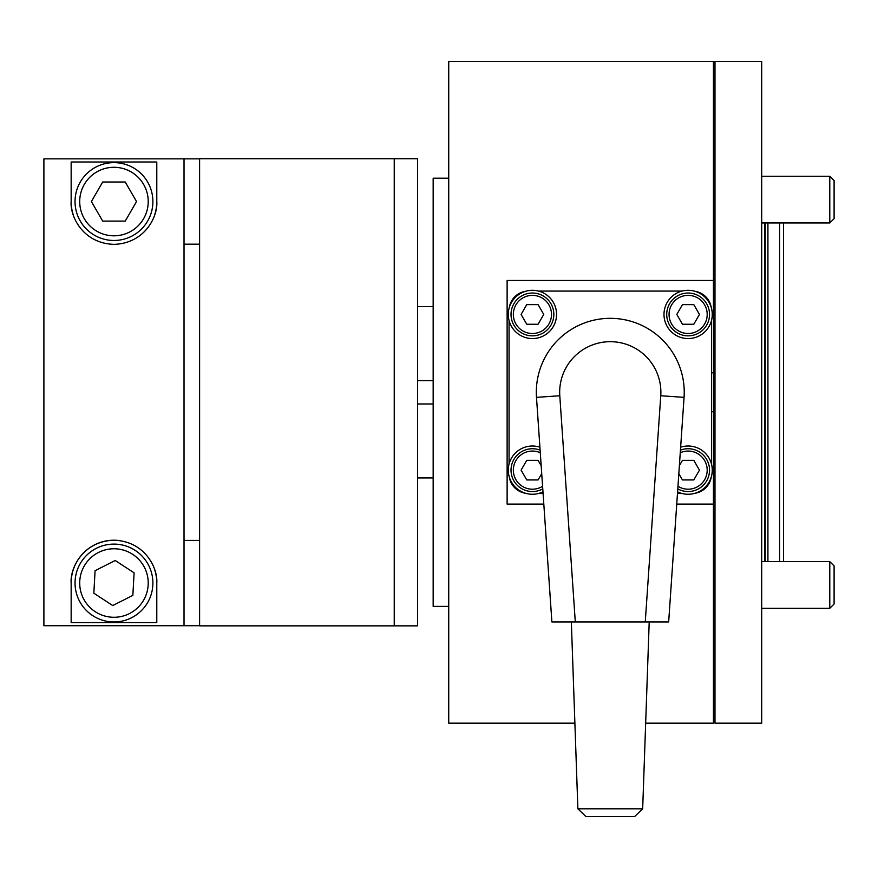 <?xml version="1.0" encoding="UTF-8"?>
<svg xmlns="http://www.w3.org/2000/svg" width="878" height="878" viewBox="0 0 878 878"><rect width="100%" height="100%" fill="white"/><g stroke="black" fill="none" stroke-linecap="round" stroke-linejoin="round"><path stroke-width="1.32" d="M783.494 222.968L783.494 561.613L829.787 561.613L761.698 561.613M779.598 561.613L779.598 222.968M767.921 561.613L767.921 222.968M433.161 306.652L417.588 306.652M433.161 477.928L417.588 477.928M711.487 411.749L713.43 411.749L713.43 372.821L714.988 372.821M448.735 178.19L433.161 178.19L433.161 606.38L448.735 606.38M543.811 504.093L507.122 504.093L507.122 280.477L713.43 280.477L713.43 61.416L448.735 61.416L448.735 723.165L574.881 723.165M645.67 723.165L713.43 723.165L713.43 504.093L676.74 504.093M713.43 504.093L713.43 411.749L714.988 411.749M713.43 280.477L713.43 372.821L711.487 372.821M677.586 491.845A24.134 24.134 0 0 0 710.225 460.445A24.134 24.134 0 0 0 680.648 447.198M688.132 448.735A21.412 21.412 0 0 0 680.439 450.162A21.412 21.412 0 0 1 709.534 470.136A21.412 21.412 0 0 1 677.783 488.892A21.412 21.412 0 0 0 688.132 491.548M678.826 473.659L682.458 479.948L693.796 479.948L699.459 470.136L693.796 460.335L682.458 460.335L679.374 465.68M539.904 447.198A24.134 24.134 0 0 0 510.327 479.838A24.134 24.134 0 0 0 542.966 491.845M710.225 304.743A24.134 24.134 0 0 0 678.431 292.33A24.134 24.134 0 0 0 666.029 324.136A24.134 24.134 0 0 0 697.823 336.537A24.134 24.134 0 0 0 710.225 304.743M554.523 304.743A24.134 24.134 0 0 0 522.728 292.33A24.134 24.134 0 0 0 510.327 324.136A24.134 24.134 0 0 0 542.121 336.537A24.134 24.134 0 0 0 554.523 304.743M542.769 488.892A21.412 21.412 0 0 1 511.018 470.136A21.412 21.412 0 0 1 540.113 450.162M541.177 465.68L538.082 460.335L526.756 460.335L521.093 470.136L526.756 479.948L538.082 479.948L541.715 473.659M688.132 293.032A21.412 21.412 0 0 1 709.534 314.434A21.412 21.412 0 0 1 688.132 335.846A21.412 21.412 0 0 1 666.72 314.434A21.412 21.412 0 0 1 688.132 293.032A21.412 21.412 0 0 0 666.72 314.434A21.412 21.412 0 0 0 688.132 335.846M682.458 324.245L693.796 324.245L699.459 314.434L693.796 304.622L682.458 304.622L676.795 314.434L682.458 324.245M532.419 293.032A21.412 21.412 0 0 1 553.831 314.434A21.412 21.412 0 0 1 532.419 335.846A21.412 21.412 0 0 1 511.018 314.434A21.412 21.412 0 0 1 532.419 293.032A21.412 21.412 0 0 0 511.018 314.434A21.412 21.412 0 0 0 532.419 335.846M526.756 324.245L538.082 324.245L543.745 314.434L538.082 304.622L526.756 304.622L521.093 314.434L526.756 324.245M525.483 291.32A19.459 19.459 0 0 0 509.306 307.498M509.064 320.514L509.064 464.056M509.306 477.072A19.459 19.459 0 0 0 525.483 493.26M538.499 493.502L543.076 493.502M677.465 493.502L682.041 493.502M695.058 493.26A19.459 19.459 0 0 0 711.246 477.072M711.487 464.056L711.487 320.514M711.246 307.498A19.459 19.459 0 0 0 695.058 291.32M682.041 291.079L538.499 291.079M714.988 121.976L713.43 121.976M714.988 168.686L713.43 168.686M714.988 615.884L713.43 615.884M714.988 662.594L713.43 662.594M71.151 583.025C69.933 568.472 82.795 541.177 113.964 540.211A42.813 42.813 0 0 0 71.151 583.025L71.151 622.579L156.789 622.579L156.789 583.025A42.813 42.813 0 0 0 154.813 570.173M43.9 158.863L43.9 625.718L184.029 625.718L184.029 158.863L43.9 158.863M119.265 540.541A42.813 42.813 0 0 0 113.964 540.211C145.122 541.188 157.963 568.351 156.789 583.025M154.835 214.331A42.813 42.813 0 0 0 156.789 201.556L156.789 162.002L71.151 162.002L71.151 201.556A42.813 42.813 0 0 0 73.126 214.419M156.789 201.556C157.985 216.087 145.21 243.305 114.107 244.369C82.883 243.491 69.955 216.24 71.151 201.556M199.602 158.731L199.602 625.849L394.233 625.849L394.233 158.731L394.233 625.849L417.588 625.849L417.588 158.731L199.602 158.731M199.602 625.718L184.029 625.718M184.029 158.863L199.602 158.863M184.029 540.398L199.602 540.398M199.602 244.183L184.029 244.183M113.964 240.473A38.928 38.928 0 0 1 75.036 201.556A38.928 38.928 0 0 1 113.964 162.628A38.928 38.928 0 0 1 152.893 201.556A38.928 38.928 0 0 1 113.964 240.473A38.928 38.928 0 0 0 152.893 201.556A38.928 38.928 0 0 0 113.964 162.628M125.247 182.009L102.682 182.009L91.4 201.556L102.682 221.091L125.247 221.091L136.529 201.556L125.247 182.009M135.256 550.44A38.928 38.928 0 0 1 146.56 604.316A38.928 38.928 0 0 1 92.673 615.61A38.928 38.928 0 0 1 81.38 561.733A38.928 38.928 0 0 1 135.256 550.44A38.928 38.928 0 0 0 81.38 561.733A38.928 38.928 0 0 0 92.673 615.61M93.836 593.21L112.724 605.557L132.852 595.372L134.104 572.84L115.205 560.493L95.076 570.689L93.836 593.21M684.236 392.29A73.961 73.961 0 0 0 610.276 318.33A73.961 73.961 0 0 0 536.491 397.35L551.889 621.953L575.299 621.953L559.791 395.748A50.606 50.606 0 0 1 610.276 341.685A50.606 50.606 0 0 1 660.761 395.748L645.253 621.953L668.663 621.953L684.061 397.35A73.961 73.961 0 0 0 684.236 392.29M642.674 808.803L577.878 808.803L585.933 816.584L634.618 816.584L642.674 808.803L649.204 621.953M577.878 808.803L571.348 621.953M645.253 621.953L575.299 621.953M761.698 61.416L761.698 723.165L714.988 723.165L714.988 61.416L761.698 61.416M829.787 222.968L834.1 218.655L834.1 180.572L829.787 176.258L761.698 176.258L829.787 176.258L829.787 222.968L761.698 222.968M714.988 176.258L713.43 176.258M714.988 222.968L713.43 222.968M829.787 608.322L834.1 603.998L834.1 565.926L829.787 561.613L829.787 608.322L761.698 608.322M764.815 561.613L764.815 222.968M765.221 561.613L765.221 222.968M677.97 486.28A19.075 19.075 0 0 0 707.196 470.136A19.075 19.075 0 0 0 680.263 452.763M540.288 452.763A19.075 19.075 0 0 0 513.345 470.136A19.075 19.075 0 0 0 542.582 486.28M532.419 491.548A21.412 21.412 0 0 1 511.018 470.136A21.412 21.412 0 0 1 532.419 448.735M688.132 333.508A19.075 19.075 0 0 0 707.196 314.434A19.075 19.075 0 0 0 688.132 295.359A19.075 19.075 0 0 0 669.058 314.434A19.075 19.075 0 0 0 688.132 333.508M532.419 333.508A19.075 19.075 0 0 0 551.494 314.434A19.075 19.075 0 0 0 532.419 295.359A19.075 19.075 0 0 0 513.345 314.434A19.075 19.075 0 0 0 532.419 333.508M113.964 167.292A34.253 34.253 0 0 0 79.711 201.556A34.253 34.253 0 0 0 113.964 235.809A34.253 34.253 0 0 0 148.217 201.556A34.253 34.253 0 0 0 113.964 167.292M95.23 611.703A34.253 34.253 0 0 0 142.642 601.759A34.253 34.253 0 0 0 132.699 554.347A34.253 34.253 0 0 0 85.287 564.291A34.253 34.253 0 0 0 95.23 611.703M559.791 395.748L536.491 397.35M660.761 395.748L684.061 397.35M433.161 403.968L417.588 403.968M433.161 380.613L417.588 380.613M714.988 608.322L713.43 608.322M714.988 561.613L713.43 561.613M834.1 565.926L829.787 561.613"/></g></svg>
